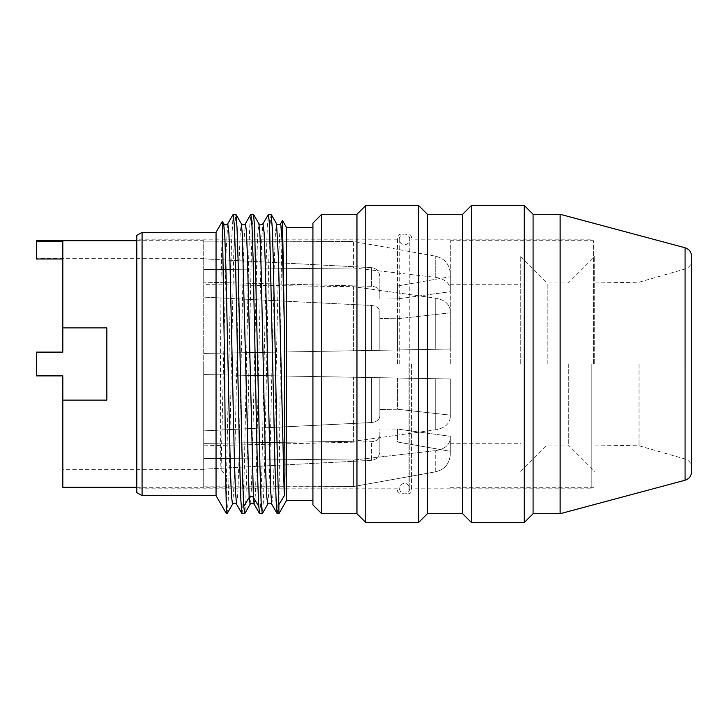 <?xml version="1.0" encoding="UTF-8"?>
<svg xmlns="http://www.w3.org/2000/svg" width="728" height="728" viewBox="0 0 728 728"><rect width="100%" height="100%" fill="white"/><g stroke="black" fill="none" stroke-linecap="round" stroke-linejoin="round"><path stroke-width="0.55" stroke-dasharray="3.64 2.73" d="M450.304 310.811L450.304 312.858L397.461 318.764L397.461 349.977L379.852 350.286L379.852 318.5L397.461 318.764L450.304 312.858L450.304 349.031L450.304 310.811C449.604 304.113 444.744 299.909 435.744 298.189L353.435 286.686L203.722 284.612L203.722 269.669L203.722 284.612L353.435 286.686L353.435 350.76L203.722 353.435L353.435 350.76L353.435 286.686L435.744 298.189C444.744 299.909 449.604 304.113 450.304 310.811M379.852 311.875L379.852 350.286L450.304 349.031L353.435 350.76L450.304 349.031L397.461 349.977L397.461 318.764L379.852 318.5L379.852 311.875C379.37 308.171 376.576 306.033 371.489 305.469L203.722 297.124L371.489 305.469C376.576 306.033 379.37 308.171 379.852 311.875L379.852 350.286L203.722 353.435L203.722 364L203.722 284.612L203.722 353.435L379.852 350.286L379.852 311.875M450.304 364L450.304 240.713L450.304 364M450.304 273.801L450.304 291.682L450.304 276.704L450.304 291.682L397.461 298.926L397.461 285.995L450.304 276.704L397.461 285.995L379.852 285.94L397.461 285.995L397.461 298.926L379.852 299.108L397.461 298.926L450.304 291.682L450.304 273.801C449.604 264.346 444.744 258.486 435.744 256.22C444.744 258.486 449.604 264.346 450.304 273.801M450.304 378.969L450.304 417.19L450.304 378.969L450.304 415.142L397.461 409.236L450.304 415.142L450.304 417.19L450.304 378.969L397.461 378.023L397.461 409.236L379.852 409.5L397.461 409.236L397.461 378.023L450.304 378.969L203.722 374.565L203.722 364L203.722 374.565L353.435 377.24L353.435 441.314L353.435 377.24L450.304 378.969M450.304 438.365L450.304 454.199L450.304 436.318L450.304 451.296L397.461 442.005L450.304 451.296L450.304 454.199L450.304 436.318L397.461 429.074L397.461 442.005L379.852 442.06L397.461 442.005L397.461 429.074L450.304 436.318L450.304 438.365C449.604 445.045 444.744 449.121 435.744 450.614L353.435 460.041L203.722 458.331L203.722 443.388L353.435 441.314L203.722 443.388L203.722 458.331L353.435 460.041L353.435 486.577L353.435 460.041L435.744 450.614C444.744 449.121 449.604 445.045 450.304 438.365M593.538 364L593.538 240.713L593.538 364M411.557 364L411.557 490.372L411.557 364M397.461 364L397.461 237.628L397.461 364M136.791 492.61L136.791 235.39M142.078 232.341L142.078 495.659M216.052 495.659L216.052 232.341M222.34 221.448L221.084 276.558L220.466 364L220.711 462.963L221.084 469.56L226.472 476.585L231.477 243.598L233.151 214.414M227.109 513.631L228.201 500.637L229.293 467.258L233.652 257.284L234.734 225.453L235.826 214.287M221.084 276.558L222.395 236.509L223.705 223.714M232.532 504.24L233.624 491.318L234.725 459.122L239.121 261.188L240.213 232.496L241.314 223.714M253.444 214.287L252.343 225.689L251.242 258.14L246.883 468.113L245.8 500.864L244.726 513.631M242.069 513.713L243.17 502.311L244.271 469.86L248.63 259.996L249.704 227.227L250.778 214.378M226.472 513.713L226.472 476.585M254.172 504.249L255.291 495.495L256.392 466.785L260.788 268.814L261.88 236.636L262.981 223.751M271.79 504.249L272.909 495.486L274.01 466.757L278.396 268.732L279.497 236.582L280.599 223.742M286.504 500.5L286.504 227.5M278.879 513.713L281.363 263.081L282.446 220.548M259.687 513.713L260.788 502.311L261.889 469.86L266.239 259.86L267.322 227.118L268.395 214.369M277.295 513.713L278.879 490.526M312.922 223.096L312.922 504.904M321.731 513.713L321.731 214.287M356.957 214.287L356.957 513.713M365.765 522.513L365.765 205.487M418.6 205.487L418.6 522.513M427.409 513.713L427.409 214.287M462.635 214.287L462.635 513.713M471.435 522.513L471.435 205.487M524.278 205.487L524.278 522.513M533.087 513.713L533.087 214.287M560.132 214.287L560.132 513.713M691.6 256.274L691.6 471.726M691.6 364L691.6 260.497L691.6 364M639.011 364L639.011 445.791L639.011 364M594.731 364L594.731 256.565L594.731 364M568.313 364L568.313 445.017L568.313 364M547.174 364L547.174 282.983L547.174 364M520.757 364L520.757 256.565L520.757 364M271.053 214.287L269.952 225.689L268.85 258.14L264.501 467.977L263.418 500.746L262.344 513.613M435.744 277.386C444.744 278.879 449.604 282.955 450.304 289.635C449.604 282.955 444.744 278.879 435.744 277.386L353.435 267.959L203.722 269.669L353.435 267.959L353.435 241.423L435.744 256.22L353.435 241.423L203.722 241.159L353.435 241.423L353.435 267.959L435.744 277.386L435.744 256.22L435.744 277.386M379.852 292.483L379.852 299.108L379.852 292.483C379.37 288.789 376.576 286.723 371.489 286.286L203.722 282.173L371.489 286.286C376.576 286.723 379.37 288.789 379.852 292.483L379.852 276.576C379.37 271.344 376.576 268.377 371.489 267.658L203.722 258.849L203.722 240.713L203.722 258.849L371.489 267.658C376.576 268.377 379.37 271.344 379.852 276.576L379.852 292.483M203.722 282.173L203.722 258.849L203.722 282.173M36.4 240.713L36.4 241.286L62.817 241.286L62.817 352.115L36.4 352.115L36.4 375.885L62.817 375.885L62.817 487.287M62.817 258.995L36.4 258.995L36.4 241.286M62.817 400.109L62.817 469.678L62.817 400.109L106.852 400.109L106.852 327.891L62.817 327.891M203.722 258.849L203.722 258.322L203.722 258.849M203.722 486.841L353.435 486.577L203.722 487.287L203.722 445.827L203.722 486.841M203.722 364L203.722 430.876L203.722 364M203.722 430.876L203.722 445.827L203.722 430.876L203.722 443.388L203.722 430.876L371.489 422.531L203.722 430.876M203.722 374.565L371.489 377.559L203.722 374.565M379.852 377.714L397.461 378.023L371.489 377.559L379.852 377.714L379.852 416.125C379.37 419.829 376.576 421.967 371.489 422.531C376.576 421.967 379.37 419.829 379.852 416.125L379.852 377.714M450.304 417.19C449.604 423.887 444.744 428.091 435.744 429.811L353.435 441.314L435.744 429.811C444.744 428.091 449.604 423.887 450.304 417.19M203.722 445.827L203.722 458.331L203.722 445.827L371.489 441.714L203.722 445.827M379.852 428.892L397.461 429.074L379.852 428.892L379.852 435.517C379.37 439.212 376.576 441.277 371.489 441.714C376.576 441.277 379.37 439.212 379.852 435.517L379.852 428.892M450.304 454.199C449.604 463.654 444.744 469.515 435.744 471.78L353.435 486.577L435.744 471.78C444.744 469.515 449.604 463.654 450.304 454.199M371.489 460.342L203.722 469.15L371.489 460.342C376.576 459.623 379.37 456.656 379.852 451.424L379.852 442.06L379.852 451.424C379.37 456.656 376.576 459.623 371.489 460.342L371.489 441.714L371.489 460.342M379.852 451.424L379.852 435.517L379.852 451.424M409.791 364L399.226 364L409.791 364L409.791 488.615L409.791 239.385A5.287 5.287 0 0 0 404.513 234.107A5.287 5.287 0 0 0 399.226 239.385A5.287 5.287 0 0 0 404.513 244.672A5.287 5.287 0 0 0 409.791 239.385M399.226 364L399.226 239.385M591.209 364L591.209 488.17L591.209 364M408.035 364L408.035 493.893L408.035 364M400.991 364L400.991 493.893L400.991 364M221.084 469.56L226.089 251.187L227.755 223.751M236.609 504.331L237.701 495.104L238.802 466.02L243.198 268.022L244.29 236.191L245.391 223.714M250.123 504.286L251.224 491.737L252.325 459.732L256.729 261.334L257.83 232.514L258.931 223.714M267.731 504.286L268.832 491.737L269.933 459.741L274.338 261.352L275.439 232.523L276.54 223.714M685.075 247.766L685.075 480.234M685.221 364L685.221 268.96L685.221 364M371.489 286.286L371.489 267.658L371.489 286.286M371.489 350.441L371.489 305.469L371.489 350.441M435.744 349.285L435.744 298.189L435.744 349.285M371.489 422.531L371.489 377.559L371.489 422.531M435.744 429.811L435.744 378.715L435.744 429.811M435.744 471.78L435.744 450.614L435.744 471.78M450.304 240.713L593.538 240.713L591.209 239.831L411.557 239.831M450.304 487.287L593.538 487.287L591.209 488.17L411.557 488.17M397.461 490.372C397.67 492.51 398.844 493.684 400.991 493.893L408.035 493.893C410.173 493.684 411.347 492.51 411.557 490.372M411.557 237.628C411.347 235.49 410.173 234.316 408.035 234.107L400.991 234.107C398.844 234.316 397.67 235.49 397.461 237.628M397.461 239.831L136.791 239.831M594.731 282.983L639.011 282.209L685.221 268.96C689.225 267.549 691.354 264.728 691.6 260.497M594.731 445.017L639.011 445.791L685.221 459.04C689.225 460.451 691.354 463.272 691.6 467.503M520.757 471.435L547.174 445.017L568.313 445.017L594.731 471.435M520.757 256.565L547.174 282.983L568.313 282.983L594.731 256.565M450.304 284.739L520.757 284.739M450.304 443.261L520.757 443.261M397.461 488.17L136.791 488.17M136.791 240.713L203.722 240.713M203.722 258.322L36.4 258.322M136.791 487.287L203.722 487.287M203.722 469.678L62.817 469.678M399.226 488.615L400.819 492.392C404.104 494.74 406.916 494.267 409.245 490.954L409.791 488.615L409.245 486.268C406.988 483.01 404.213 482.5 400.937 484.721L399.226 488.615"/><path stroke-width="1.09" d="M142.078 232.341L142.078 495.659L136.791 492.61L136.791 235.39L142.078 232.341L216.052 232.341L222.34 221.448L223.696 223.705M216.052 232.341L216.052 495.659L226.472 513.713L227.109 513.631L232.532 504.24M227.018 513.713L226.472 510.883C225.835 497.606 225.189 432.123 224.543 364L222.395 221.448M243.753 506.379L249.14 497.506L250.123 504.286L244.726 513.631L243.753 506.379C242.579 487.724 241.405 427.263 240.231 364L238.074 259.86L236.991 227.118L235.918 214.369L241.314 223.705L242.287 233.825L249.14 497.506C250.569 495.968 251.988 495.968 253.417 497.506L254.199 504.295L259.596 513.631L262.244 513.713L261.143 502.311L260.042 469.86L254.609 227.136L253.535 214.369L250.878 214.287L251.979 225.689L253.08 258.14L255.282 364C256.456 427.263 257.63 487.724 258.804 506.379L259.596 513.631M244.635 513.713L241.978 513.631L240.904 500.864L239.821 468.113L235.463 258.14L234.361 225.689L233.26 214.287L235.918 214.369M227.755 223.751L227.782 223.705C226.827 225.243 225.471 225.243 223.705 223.714L224.806 236.272L225.898 268.268L230.303 466.639L231.404 495.468L232.505 504.286C234.252 502.748 235.608 502.748 236.582 504.286L236.609 504.331M226.472 510.883L226.472 513.713M278.879 504.613C277.732 484.329 276.594 425.38 275.457 364L273.3 259.878L272.217 227.127L271.144 214.369L276.54 223.714C277.532 225.234 278.897 225.234 280.617 223.714L281.527 229.538L282.446 249.486L284.266 322.085L284.93 474.638L284.266 495.841L278.879 504.613L278.879 513.713L286.504 500.5L312.922 500.5M262.981 223.751L264.109 232.551L265.201 261.398L270.707 491.746L271.808 504.286L277.204 513.631L278.879 513.713M280.617 223.714L282.491 220.548L286.504 227.5L286.504 500.5M282.491 220.548L284.266 322.085M253.526 214.369L258.931 223.714C259.878 225.243 261.234 225.243 263.008 223.714L268.486 214.287L269.588 225.689L275.048 468.122L276.13 500.873L277.204 513.631M321.731 513.713L321.731 214.287L312.922 223.096L312.922 504.904L321.731 513.713L356.957 513.713L365.765 522.513L418.6 522.513L418.6 205.487L365.765 205.487L365.765 522.513M356.957 513.713L356.957 214.287L365.765 205.487M418.6 205.487L427.409 214.287L427.409 513.713L418.6 522.513M427.409 513.713L462.635 513.713L462.635 214.287L471.435 205.487L524.278 205.487L524.278 522.513L471.435 522.513L471.435 205.487M524.278 205.487L533.087 214.287L533.087 513.713L524.278 522.513M533.087 513.713L560.132 513.713L560.132 214.287L533.087 214.287M685.075 247.766L685.075 480.234C689.161 478.869 691.336 476.03 691.6 471.726L691.6 256.274C691.336 251.97 689.161 249.131 685.075 247.766L560.132 214.287M271.144 214.369L268.486 214.287M62.817 327.891L62.817 352.115L36.4 352.115L36.4 375.885L62.817 375.885L62.817 400.109L106.852 400.109L106.852 327.891L62.817 327.891L62.817 241.286L36.4 241.286L36.4 240.713L136.791 240.713M62.817 258.995L36.4 258.995L36.4 241.286M62.817 400.109L62.817 487.287L136.791 487.287M250.787 214.369L245.391 223.714L246.392 230.885L247.393 254.918L253.417 497.506L258.804 506.379M233.169 214.378L227.782 223.714L228.874 232.541L229.975 261.379L234.38 459.75L235.481 491.746L236.582 504.286L241.978 513.622M258.931 223.714L260.023 236.263L261.125 268.259L265.529 466.657L266.63 495.486L267.731 504.286C268.687 502.757 270.043 502.757 271.808 504.286M276.54 223.714L278.469 258.822L284.266 495.841M142.078 495.659L216.052 495.659M245.391 223.714C244.435 225.243 243.079 225.243 241.314 223.714M250.123 504.286C251.069 502.757 252.434 502.757 254.199 504.286M286.504 227.5L312.922 227.5M321.731 214.287L356.957 214.287M427.409 214.287L462.635 214.287M462.635 513.713L471.435 522.513M685.075 480.234L560.132 513.713M262.335 513.631L267.731 504.286"/></g></svg>
